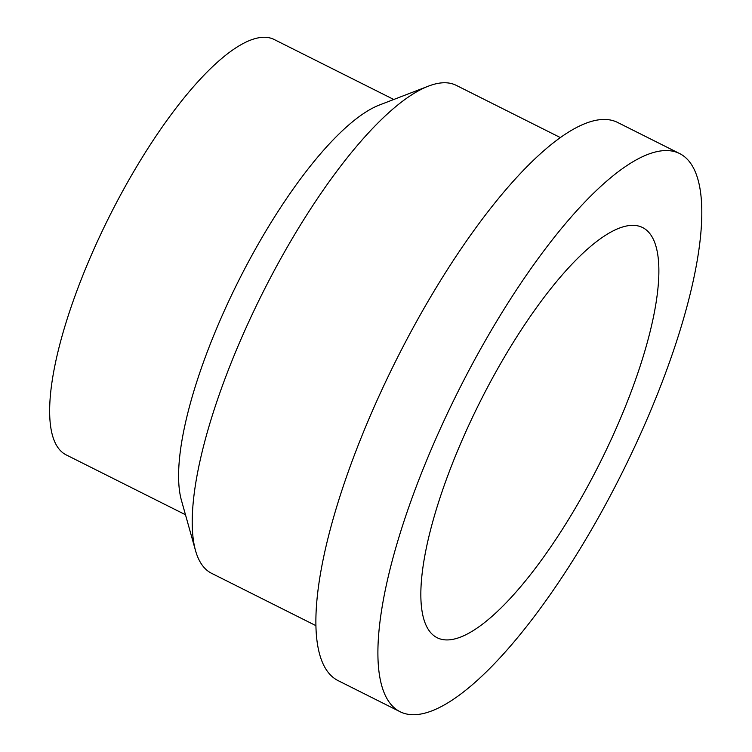 <?xml version="1.0" encoding="UTF-8"?>
<svg xmlns="http://www.w3.org/2000/svg" width="752" height="752" viewBox="0 0 752 752"><rect width="100%" height="100%" fill="white"/><g stroke="black" fill="none" stroke-linecap="round" stroke-linejoin="round"><path stroke-width="1.13" d="M560.513 137.654L456.304 85.38A272.929 80.05 116.6 0 0 428.452 86.132A272.929 80.05 116.6 0 0 262.382 293.449A272.929 80.05 116.6 0 0 195.501 550.52A272.929 80.05 116.6 0 0 211.556 573.297L315.755 625.57M679.817 153.652L617.787 122.538A312.127 91.547 116.6 0 0 396.013 360.481A312.127 91.547 116.6 0 0 337.883 680.513L399.914 711.636A312.127 91.547 116.6 0 0 610.991 494.44A312.127 91.547 116.6 0 0 679.817 153.652A312.127 91.547 116.6 0 0 458.034 391.595A312.127 91.547 116.6 0 0 399.914 711.636M428.452 86.132L379.638 104.932A232.283 68.122 116.6 0 0 238.299 281.37A232.283 68.122 116.6 0 0 181.382 500.155L195.501 550.52M393.775 99.49L274.32 39.574A232.283 68.122 116.6 0 0 109.284 216.642A232.283 68.122 116.6 0 0 66.026 454.81L185.471 514.735M592.134 478.056A229.379 67.276 116.6 0 0 642.716 227.612A229.379 67.276 116.6 0 0 479.729 402.48A229.379 67.276 116.6 0 0 437.015 637.668A229.379 67.276 116.6 0 0 592.134 478.056"/></g></svg>
